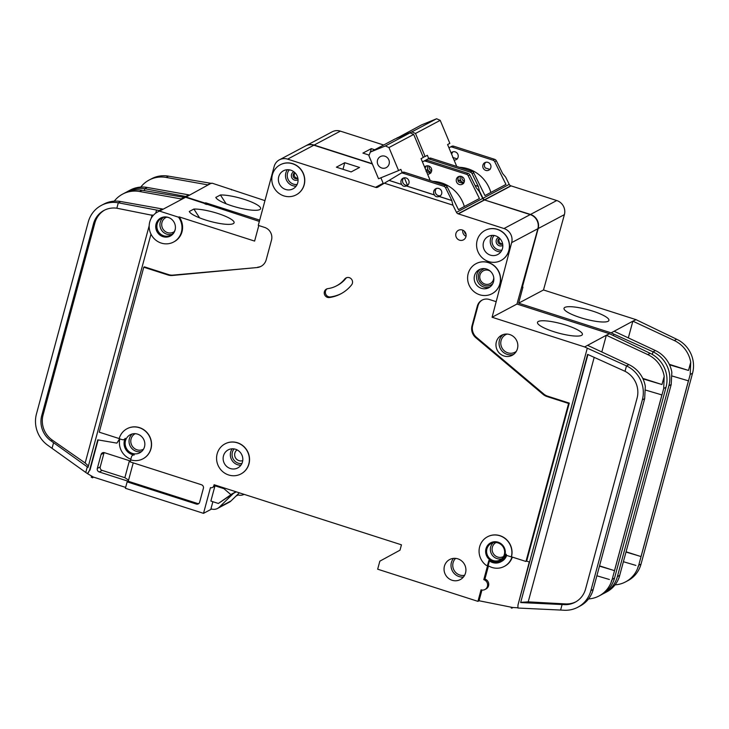 <?xml version="1.0" encoding="UTF-8"?>
<svg xmlns="http://www.w3.org/2000/svg" width="729" height="729" viewBox="0 0 729 729"><rect width="100%" height="100%" fill="white"/><g stroke="black" fill="none" stroke-linecap="round" stroke-linejoin="round"><path stroke-width="1.09" d="M396.74 138.273L421.572 124.887L436.616 118.754L411.894 131.876L415.494 133.471L425.116 156.498L427.367 155.304L428.716 158.539M436.616 118.754L440.216 120.349L415.494 133.471M440.216 120.349L449.839 143.367L447.597 144.561L456.737 166.44M459.398 167.296A34.035 32.486 62 0 1 490.854 192.447M396.84 138.009L411.894 131.876M423.239 157.264L425.116 156.498M168.508 176.154L166.103 177.42A28.367 27.064 -118 0 0 149.144 180.036L151.541 178.76A28.367 27.064 62 0 1 168.508 176.154L210.663 183.252A2.834 2.706 62 0 1 211.018 183.334L186.67 196.712A17.022 16.238 62 0 0 184.829 197.523A17.022 16.238 62 0 1 186.068 197.03L205.068 203.118A17.022 16.238 62 0 1 205.842 204.266M186.67 196.712L186.068 197.03M211.428 183.471A17.022 16.238 62 0 1 212.148 183.189L211.018 183.334M592.613 311.083A23.264 4.866 -164.9 0 1 608.925 320.405A23.264 4.866 -164.9 0 1 580.33 317.607A23.264 4.866 -164.9 0 1 564.018 308.285A23.264 4.866 -164.9 0 1 592.613 311.083M457.375 158.949L452.627 157.428M454.085 160.098A4.256 4.064 -118 0 0 456.682 152.68A4.256 4.064 -118 0 0 451.096 152.953M451.716 154.411A4.256 4.064 62 0 1 453.028 151.796M490.098 169.447L485.277 167.962A4.256 4.064 62 0 1 485.751 162.294M482.908 165.118A4.256 4.064 -118 0 0 488.858 170.149A4.256 4.064 -118 0 0 489.396 163.178A4.256 4.064 -118 0 0 482.908 165.118M425.608 169.502L431.158 172.244M428.278 170.358A4.256 4.064 62 0 1 427.896 165.784M431.659 170.887A4.256 4.064 62 0 1 429.126 166.112M457.912 179.926L463.881 182.742M460.919 180.892L461.001 180.847A4.256 4.064 62 0 1 460.619 176.272M464.382 181.375A4.256 4.064 62 0 1 461.849 176.609M244.306 199.372A23.264 4.866 -164.9 0 1 260.618 208.694A23.264 4.866 -164.9 0 1 232.013 205.897A23.264 4.866 -164.9 0 1 215.802 197.422L220.413 194.98A23.264 4.866 -164.9 0 1 244.306 199.372M226.136 203.792L220.413 194.98M182.797 197.085L183.097 195.973L185.786 196.456A2.834 2.706 -118 0 1 186.141 196.538M206.817 204.576A17.022 16.238 62 0 0 205.669 202.808L259.688 220.131M208.02 184.929A2.834 2.706 -118 0 0 207.665 184.838L166.103 177.42M149.144 180.036A28.367 27.064 -118 0 0 140.779 187.08M144.315 190.615L144.825 188.72A28.367 27.064 -118 0 0 127.867 191.326L130.263 190.05A28.367 27.064 62 0 1 147.222 187.444L144.825 188.72L183.097 195.973M189.139 194.953A2.834 2.706 62 0 0 188.784 194.862L147.222 187.444M212.148 183.189L264.946 200.63M628.343 337.892L632.854 321.179L611.148 332.852L518.62 303.173L522.957 287.108L522.046 287.39M475.035 185.412L478.297 186.46L479.445 191.089L482.999 198.27A2.834 2.706 62 0 0 484.603 199.719L484.53 199.983M479.445 191.089L478.871 190.898M305.779 145.827A11.345 10.826 62 0 1 305.925 145.745A11.345 10.826 62 0 1 314.135 145.053L372.237 163.688M601.817 351.97L606.328 335.258L584.622 346.931L492.093 317.252L516.97 304.048L537.884 228.706A11.345 10.826 62 0 0 530.211 214.608L484.566 199.965L530.512 214.444A11.345 10.826 62 0 1 538.175 228.551L522.283 287.463M425.782 160.207L427.249 159.323A2.834 2.706 62 0 1 429.427 159.086L470.387 172.217A2.834 2.706 62 0 1 472.091 173.702L478.297 186.46M451.524 146.438A2.834 2.706 62 0 1 453.702 146.201L452.053 147.076A2.834 2.706 -118 0 0 449.875 147.313L448.973 147.859M453.702 146.201L494.663 159.332A2.834 2.706 62 0 1 496.367 160.817L502.646 173.538L505.671 177.165L509.216 184.346L482.999 198.27M428.898 158.448A2.834 2.706 62 0 1 431.067 158.211L472.027 171.342A2.834 2.706 62 0 1 473.741 172.828L484.967 195.572L505.953 184.428L494.718 161.692A2.834 2.706 -118 0 0 493.014 160.207L452.053 147.076M510.756 186.068L510.829 185.804A2.834 2.706 62 0 1 509.216 184.346M484.867 199.81L511.093 185.886L556.737 200.53A11.345 10.826 62 0 1 564.401 214.627L543.497 289.969L518.62 303.173M305.925 145.745L332.151 131.821A11.345 10.826 62 0 1 340.361 131.129L383.654 145.016M543.497 289.969L636.016 319.648L632.854 321.179M205.669 202.808L205.068 203.118M238.164 494.955L235.968 496.112M613.408 335.577L613.809 334.092L653.011 351.815L652.3 354.44M611.148 332.852L613.809 334.092M635.898 565.412L623.45 561.722M619.459 576.22L619.714 575.345L617.39 576.584L668.876 385.769A28.367 27.064 -118 0 0 653.011 351.815L655.407 350.549L614.146 331.258M655.407 350.549A28.367 27.064 62 0 1 671.837 372.264L671.199 384.529L619.714 575.345M640.818 556.519L626.129 551.807M638.467 566.178L688.486 380.866L685.898 380.091L688.231 380.839M127.867 191.326A28.367 27.064 -118 0 0 126.463 192.128M615.057 584.858A28.367 27.064 -118 0 0 625.582 581.879A28.367 27.064 -118 0 0 637.611 568.438L638.221 566.169M637.602 568.438L638.394 566.223M619.513 576.238L618.73 578.462A28.367 27.064 62 0 1 606.701 591.902L604.295 593.178A28.367 27.064 -118 0 0 617.39 576.584M633.027 321.234L674.289 340.525A28.367 27.064 -118 0 1 690.718 362.24L688.495 370.45L669.277 364.29M636.016 319.648L676.685 339.249A28.367 27.064 62 0 1 692.55 373.202L690.226 374.433L690.718 362.24M625.582 581.879L627.979 580.603A28.367 27.064 62 0 0 641.064 564.018L692.55 373.202M602.856 593.889A28.367 27.064 -118 0 0 604.295 593.178M688.486 380.866L690.226 374.433M641.019 556.582L688.413 380.902M237.517 494.599L237.918 494.873A8.511 8.119 62 0 0 244.078 494.362A8.511 8.119 62 0 1 244.078 494.362L244.078 494.362M510.829 185.804L484.603 199.719M369.147 155.104L362.896 153.099L371.289 148.643L374.733 149.746M688.495 370.45L669.523 364.81M685.898 380.091L672.184 376.018M638.495 555.771L626.056 552.081M474.998 185.339L478.37 186.424M425.645 169.575L428.205 170.395M457.912 179.863L461.001 180.847M370.368 152.069L371.289 148.643M231.139 189.285A17.022 16.238 62 0 1 231.603 189.941M389.122 163.97A6.242 5.95 62 0 1 379.599 166.813A6.242 5.95 62 0 1 380.383 156.589A6.242 5.95 62 0 1 389.122 163.97M398.59 170.577L378.533 178.751L368.91 155.733L370.323 152.088L395.045 138.966L410.09 132.833L385.368 145.955L388.967 147.55L398.59 170.577L400.841 169.383L402.198 172.618M410.09 132.833L413.698 134.428L388.967 147.55M413.698 134.428L423.321 157.446L421.07 158.64L430.219 180.519M404.358 177.794L407.484 185.257M432.88 181.375A34.035 32.486 62 0 1 464.327 206.526M383.381 183.781L380.875 177.794M370.323 152.088L385.368 145.955M175.361 228.587A9.641 9.204 62 0 1 160.435 233.973A9.641 9.204 62 0 1 169.748 218.026M175.078 230.054A10.215 9.741 62 0 1 170.367 236.032A10.215 9.741 62 0 1 159.496 234.72A10.215 9.741 62 0 1 156.079 223.958A10.215 9.741 62 0 1 160.79 217.989A10.215 9.741 62 0 1 171.652 219.301A10.215 9.741 62 0 1 175.078 230.054M170.659 235.868A10.215 9.741 62 0 1 159.961 234.282A10.215 9.741 62 0 1 156.68 223.648A10.215 9.741 62 0 1 161.091 217.834M149.746 221.935A17.022 16.238 62 0 1 157.601 211.975A17.022 16.238 62 0 1 159.551 211.109L178.541 217.196A17.022 16.238 62 0 1 181.412 232.086A17.022 16.238 62 0 1 173.557 242.046A17.022 16.238 62 0 1 155.441 239.85A17.022 16.238 62 0 1 149.746 221.935M157.601 211.975L158.193 211.656A17.022 16.238 62 0 1 160.143 210.79L159.551 211.109M258.804 225.543L254.612 241.089L179.143 216.887A17.022 16.238 62 0 1 182.013 231.767A17.022 16.238 62 0 1 174.158 241.727L173.557 242.046M184.902 197.55A17.022 16.238 62 0 1 185.622 197.267L160.143 210.79M493.761 277.64A7.235 6.898 62 0 1 482.48 282.688A7.235 6.898 62 0 1 490.362 271.224M242.748 460.573A6.096 5.823 62 0 1 237.071 449.884M502.6 243.732A3.089 2.952 62 0 1 499.83 238.501M297.842 178.058A3.089 2.952 62 0 1 295.063 172.837M327.066 288.812A4.538 4.328 -118 0 0 330.465 296.931A37.443 35.73 -118 0 0 341.382 293.541M344.735 279.025A28.367 27.064 -118 0 1 336.57 285.823A28.367 27.064 -118 0 1 327.868 288.62A4.538 4.328 -118 0 0 324.387 291.718A4.538 4.328 -118 0 0 329.344 297.532A37.443 35.73 -118 0 0 340.826 293.842A37.443 35.73 -118 0 0 351.606 284.866A4.538 4.328 -118 0 0 346.038 277.94A4.538 4.328 -118 0 0 344.735 279.025L345.856 278.423A4.538 4.328 -118 0 1 346.621 277.685M500.34 560.801A10.215 9.741 62 0 1 489.514 559.425A10.215 9.741 62 0 1 486.125 548.7A10.215 9.741 62 0 1 490.763 542.768M504.978 554.869A10.215 9.741 62 0 1 500.267 560.847A10.215 9.741 62 0 1 489.396 559.535A10.215 9.741 62 0 1 485.979 548.773A10.215 9.741 62 0 1 490.69 542.804A10.215 9.741 62 0 1 501.552 544.116A10.215 9.741 62 0 1 504.978 554.869M511.311 556.901L507.038 555.534A1.139 1.084 -118 0 1 506.245 554.222A11.345 10.826 -118 0 1 500.796 561.849A11.345 10.826 -118 0 1 488.84 560.483L487.71 564.665A1.139 1.084 -118 0 1 486.024 565.212A17.022 16.238 62 0 1 479.646 546.75A17.022 16.238 62 0 1 487.491 536.79A17.022 16.238 62 0 1 505.607 538.977A17.022 16.238 62 0 1 511.311 556.901L511.457 556.819A17.022 16.238 62 0 0 505.753 538.895A17.022 16.238 62 0 0 487.646 536.708A17.022 16.238 62 0 0 487.573 536.754M142.975 458.805A17.022 16.238 62 0 0 149.336 436.161A17.022 16.238 62 0 0 127.01 428.743A17.022 16.238 62 0 0 119.164 438.694L122.071 439.633A2.834 2.706 -118 0 0 125.233 438.311A11.345 10.826 -118 0 0 124.44 440.389A11.345 10.826 -118 0 0 134.273 454.951A2.834 2.706 -118 0 0 131.457 456.892L130.655 459.844A17.022 16.238 62 0 0 142.975 458.805L143.121 458.732A17.022 16.238 62 0 1 143.048 458.769M217.151 453.83A17.022 16.238 62 0 1 224.997 443.87A17.022 16.238 62 0 1 243.112 446.057A17.022 16.238 62 0 1 248.808 463.981A17.022 16.238 62 0 1 240.962 473.941A17.022 16.238 62 0 1 222.846 471.754A17.022 16.238 62 0 1 217.151 453.83M225.079 443.833A17.022 16.238 62 0 1 225.152 443.797A17.022 16.238 62 0 1 243.258 445.984A17.022 16.238 62 0 1 248.963 463.908A17.022 16.238 62 0 1 241.108 473.859A17.022 16.238 62 0 1 241.035 473.896M468.182 273.621A17.022 16.238 62 0 1 476.037 263.67A17.022 16.238 62 0 1 494.153 265.857A17.022 16.238 62 0 1 499.848 283.781A17.022 16.238 62 0 1 491.993 293.732A17.022 16.238 62 0 1 473.886 291.545A17.022 16.238 62 0 1 468.182 273.621M476.11 263.625A17.022 16.238 62 0 1 476.192 263.588A17.022 16.238 62 0 1 494.298 265.775A17.022 16.238 62 0 1 500.003 283.699A17.022 16.238 62 0 1 492.148 293.65A17.022 16.238 62 0 1 492.075 293.696M477.149 240.415A17.022 16.238 62 0 1 484.995 230.455A17.022 16.238 62 0 1 503.11 232.651A17.022 16.238 62 0 1 508.815 250.566A17.022 16.238 62 0 1 500.96 260.526A17.022 16.238 62 0 1 482.844 258.339A17.022 16.238 62 0 1 477.149 240.415M485.077 230.419A17.022 16.238 62 0 1 485.149 230.382A17.022 16.238 62 0 1 503.256 232.569A17.022 16.238 62 0 1 508.96 250.494A17.022 16.238 62 0 1 501.105 260.444A17.022 16.238 62 0 1 501.033 260.481M272.382 174.741A17.022 16.238 62 0 1 280.237 164.79A17.022 16.238 62 0 1 298.343 166.977A17.022 16.238 62 0 1 304.048 184.902A17.022 16.238 62 0 1 296.193 194.853A17.022 16.238 62 0 1 278.077 192.666A17.022 16.238 62 0 1 272.382 174.741M280.31 164.745A17.022 16.238 62 0 1 280.383 164.708A17.022 16.238 62 0 1 298.498 166.895A17.022 16.238 62 0 1 304.193 184.82A17.022 16.238 62 0 1 296.339 194.771A17.022 16.238 62 0 1 296.266 194.816M566.096 325.161A23.264 4.866 -164.9 0 1 582.407 334.483A23.264 4.866 -164.9 0 1 553.803 331.686A23.264 4.866 -164.9 0 1 537.492 322.364A23.264 4.866 -164.9 0 1 566.096 325.161M430.857 173.028L426.101 171.506M427.568 174.176A4.256 4.064 -118 0 0 430.156 166.759A4.256 4.064 -118 0 0 424.579 167.032M425.189 168.49A4.256 4.064 62 0 1 426.501 165.875M463.571 183.526L458.751 182.04A4.256 4.064 62 0 1 459.224 176.372M456.381 179.197A4.256 4.064 -118 0 0 462.341 184.227A4.256 4.064 -118 0 0 462.879 177.256A4.256 4.064 -118 0 0 456.381 179.197M297.714 182.87A10.215 9.741 62 0 1 293.003 188.838A10.215 9.741 62 0 1 282.132 187.526A10.215 9.741 62 0 1 278.715 176.773A10.215 9.741 62 0 1 283.426 170.796A10.215 9.741 62 0 1 294.288 172.117A10.215 9.741 62 0 1 297.714 182.87M502.481 248.534A10.215 9.741 62 0 1 497.761 254.512A10.215 9.741 62 0 1 486.899 253.2A10.215 9.741 62 0 1 483.482 242.447A10.215 9.741 62 0 1 488.193 236.469A10.215 9.741 62 0 1 499.055 237.782A10.215 9.741 62 0 1 502.481 248.534M401.752 184.437A4.256 4.064 62 0 1 407.529 178.769A4.256 4.064 62 0 1 406.5 185.959L434.475 194.925A4.256 4.064 62 0 1 440.252 189.267A4.256 4.064 62 0 1 439.223 196.447L451.843 200.502L445.565 187.781A2.834 2.706 62 0 0 443.861 186.296L402.9 173.165A2.834 2.706 62 0 0 400.722 173.402L389.131 180.382L401.679 184.473C402.681 186.196 404.267 186.697 406.427 185.995L406.5 185.959M407.757 185.202A4.256 4.064 62 0 1 403.875 177.885M406.427 185.995L434.402 194.971C435.404 196.684 436.99 197.195 439.15 196.493L439.223 196.447M440.48 195.7A4.256 4.064 62 0 1 436.598 188.383M242.475 461.949A10.215 9.741 62 0 1 237.763 467.927A10.215 9.741 62 0 1 226.901 466.615A10.215 9.741 62 0 1 223.484 455.862A10.215 9.741 62 0 1 228.195 449.884A10.215 9.741 62 0 1 239.057 451.196A10.215 9.741 62 0 1 242.475 461.949M517.453 348.662A11.345 10.826 62 0 1 512.223 355.296A11.345 10.826 62 0 1 500.14 353.838A11.345 10.826 62 0 1 496.34 341.892A11.345 10.826 62 0 1 501.579 335.258A11.345 10.826 62 0 1 513.653 336.716A11.345 10.826 62 0 1 517.453 348.662M493.515 281.749A10.215 9.741 62 0 1 488.804 287.718A10.215 9.741 62 0 1 477.942 286.406A10.215 9.741 62 0 1 474.515 275.653A10.215 9.741 62 0 1 479.226 269.684A10.215 9.741 62 0 1 490.098 270.997A10.215 9.741 62 0 1 493.515 281.749M465.539 572.939A11.345 10.826 62 0 1 460.3 579.573A11.345 10.826 62 0 1 448.226 578.115A11.345 10.826 62 0 1 444.426 566.169A11.345 10.826 62 0 1 449.665 559.535A11.345 10.826 62 0 1 461.739 560.993A11.345 10.826 62 0 1 465.539 572.939M504.331 554.532A9.359 8.93 62 0 1 490.052 558.806A9.359 8.93 62 0 1 491.237 543.479A9.359 8.93 62 0 1 504.331 554.532M144.497 446.822A10.215 9.741 62 0 1 139.786 452.791A10.215 9.741 62 0 1 128.915 451.479A10.215 9.741 62 0 1 125.497 440.726A10.215 9.741 62 0 1 130.209 434.757A10.215 9.741 62 0 1 141.071 436.07A10.215 9.741 62 0 1 144.497 446.822M465.949 236.697A5.385 5.139 62 0 1 457.73 239.158A5.385 5.139 62 0 1 458.404 230.328A5.385 5.139 62 0 1 465.949 236.697M217.78 213.451A23.264 4.866 -164.9 0 1 234.091 222.773A23.264 4.866 -164.9 0 1 205.496 219.976A23.264 4.866 -164.9 0 1 189.276 211.501L193.887 209.059A23.264 4.866 -164.9 0 1 217.78 213.451M199.609 217.871L193.887 209.059M155.742 213.132L156.571 210.052L159.259 210.535A2.834 2.706 -118 0 1 159.615 210.617M153.163 215.492L116.84 208.212L118.308 202.799A28.367 27.064 -118 0 0 101.34 205.405A28.367 27.064 -118 0 0 88.255 221.999L36.45 413.981A28.367 27.064 -118 0 0 48.096 445.501L85.767 472.465L87.289 466.852L88.045 467.38L150.976 234.127M85.767 472.465L87.453 473.631L89.53 470.387L97.768 439.851L116.868 443.123L119.611 438.84M168.709 274.642L144.442 266.86L143.768 267.215L168.035 274.997A11.345 10.826 -118 0 0 172.336 275.48L173.01 275.115A11.345 10.826 -118 0 1 168.709 274.642L168.035 274.997M372.355 163.979L313.844 145.208A11.345 10.826 62 0 0 305.633 145.9L279.407 159.824A11.345 10.826 62 0 0 274.168 166.458L258.276 225.379L264.609 227.412A10.215 9.741 -118 0 1 271.507 240.096L266.203 259.752A11.345 10.826 -118 0 1 260.964 266.386A11.345 10.826 -118 0 1 257.055 267.552L173.01 275.115M257.729 267.197A11.345 10.826 -118 0 0 261.301 266.203M181.494 199.008A2.834 2.706 -118 0 0 181.138 198.917L139.585 191.499A28.367 27.064 -118 0 0 122.618 194.114A28.367 27.064 -118 0 0 114.262 201.158M101.34 205.405L103.737 204.138A28.367 27.064 62 0 1 120.704 201.523L118.308 202.799L156.571 210.052M162.613 209.032A2.834 2.706 62 0 0 162.257 208.941L120.704 201.523M184.492 197.413A2.834 2.706 62 0 0 184.136 197.331L141.982 190.233L139.585 191.499M185.622 197.267L259.342 221.425M88.419 465.986L85.165 462.988L52.388 440.17A22.69 21.651 62 0 1 43.075 414.956L94.879 222.974A22.69 21.651 62 0 1 104.684 210.07M439.15 196.493L451.77 200.539L452.919 205.168L456.472 212.349A2.834 2.706 62 0 0 458.076 213.797L503.994 228.532A11.345 10.826 62 0 1 511.658 242.629L492.093 317.252M452.919 205.168L384.374 183.179L389.131 180.382M279.407 159.824A11.345 10.826 62 0 1 287.618 159.132L375.754 187.399A2.834 2.706 62 0 0 377.822 187.125L384.374 183.179M257.055 267.552L172.336 275.48M119.192 438.576L99.253 432.188L143.768 267.215M127.092 428.698A17.022 16.238 62 0 1 127.165 428.661A17.022 16.238 62 0 1 149.491 436.079A17.022 16.238 62 0 1 143.121 458.732M130.773 459.881L130.227 461.904L201.477 484.758A2.834 2.706 62 0 1 203.391 488.284L199.637 502.208A2.834 2.706 62 0 1 196.274 504.04L197.395 503.438L99.235 471.964A2.834 2.706 62 0 1 97.322 468.437L101.076 454.513A2.834 2.706 62 0 1 104.438 452.682L130.464 461.029M487.264 565.285A1.139 1.084 -118 0 0 487.865 564.583L483.792 579.664A5.385 5.139 -118 0 1 484.949 589.515A5.385 5.139 -118 0 1 481.049 589.843L477.942 601.361L377.668 569.194L379.836 561.166L400.002 550.176L401.451 544.818L214.098 484.73L213.807 485.806A2.834 2.706 62 0 1 210.444 487.637L203.509 513.344L125.406 488.293L127.138 481.869L196.274 504.04M495.756 301.542L489.423 299.51A10.215 9.741 -118 0 0 482.033 300.129A10.215 9.741 -118 0 0 477.322 306.107L472.018 325.763A11.345 10.826 -118 0 0 475.837 337.718L543.123 394.398A11.345 10.826 -118 0 0 546.978 396.53L568.602 403.474L525.974 561.476L511.457 556.819M424.998 160.517A2.834 2.706 62 0 1 427.176 160.28L425.526 161.155A2.834 2.706 -118 0 0 423.349 161.391L422.446 161.938M427.176 160.28L468.136 173.411A2.834 2.706 62 0 1 469.841 174.896L476.128 187.617L479.144 191.244L482.698 198.425L456.472 212.349M402.372 172.527A2.834 2.706 62 0 1 404.549 172.29L445.51 185.421A2.834 2.706 62 0 1 447.214 186.906L458.45 209.651L479.427 198.507L468.191 175.771A2.834 2.706 -118 0 0 466.487 174.286L425.526 161.155M484.229 200.147L484.302 199.883A2.834 2.706 62 0 1 482.698 198.425M133.225 462.869L128.258 481.268L127.138 481.869M198.853 503.493A2.834 2.706 62 0 1 197.395 503.438M516.97 304.048L609.499 333.727L606.328 335.258M179.143 216.887L178.541 217.196M93.804 477.203L91.881 477.541L91.18 477.058L92.301 476.456A5.677 5.413 -118 0 0 93.804 477.203L125.643 487.409M87.453 473.631L92.301 476.456M211.638 509.033L203.509 513.344M91.18 477.058A5.677 5.413 -118 0 0 92.683 477.796M511.248 608.022A5.677 5.413 -118 0 0 511.949 608.104L511.248 608.022L512.369 607.43A5.677 5.413 -118 0 0 513.079 607.512L517.936 607.786M477.942 601.361L479.062 600.76L512.369 607.43M568.602 403.474L569.276 403.11L547.652 396.175A11.345 10.826 -118 0 1 543.798 394.034L476.511 337.363A11.345 10.826 -118 0 1 472.693 325.398L477.996 305.752A10.215 9.741 -118 0 1 482.379 299.956M525.974 561.476L526.648 561.12L569.276 403.11M526.648 561.12L529.281 561.968L517.964 605.079L587.292 348.17L626.484 365.894L625.026 371.307L587.61 354.376L520.643 602.564L564.146 604.633A22.69 21.651 -118 0 0 575.117 602.245A22.69 21.651 -118 0 0 585.587 588.968L637.073 398.152A22.69 21.651 -118 0 0 625.026 371.307M584.622 346.931L587.292 348.17M517.964 605.079L517.936 608.041L560.61 610.055L562.105 604.523M609.371 579.491L596.933 575.801M592.941 590.299L593.187 589.424L590.864 590.663L642.349 399.847A28.367 27.064 -118 0 0 626.484 365.894L628.89 364.628L587.62 345.336M628.89 364.628A28.367 27.064 62 0 1 645.311 386.343L644.673 398.608L593.187 589.424M614.301 570.597L599.602 565.886M611.941 580.257L661.968 394.945L659.371 394.17L661.704 394.918M122.618 194.114L125.014 192.839A28.367 27.064 62 0 1 141.982 190.233M588.531 598.937A28.367 27.064 -118 0 0 599.056 595.957A28.367 27.064 -118 0 0 611.084 582.517L611.695 580.248M611.084 582.517L611.877 580.302M592.996 590.317L592.203 592.54A28.367 27.064 62 0 1 580.175 605.981L577.778 607.257A28.367 27.064 -118 0 0 590.864 590.663M606.501 335.313L647.771 354.604A28.367 27.064 -118 0 1 664.192 376.319L661.978 384.529L642.75 378.369M609.499 333.727L650.168 353.328A28.367 27.064 62 0 1 666.024 387.281L663.7 388.511L664.192 376.319M599.056 595.957L601.452 594.682A28.367 27.064 62 0 0 614.538 578.097L666.024 387.281M560.61 610.055L564.064 610.246A28.367 27.064 -118 0 0 577.778 607.257M511.949 608.104L513.079 607.512M661.968 394.945L663.7 388.511M614.492 570.661L661.896 394.981M212.877 501.707L210.954 508.815L211.392 508.951A8.511 8.119 62 0 0 219.338 507.138L233.48 493.342L218.354 503.466L210.872 501.06L214.882 486.197M484.302 199.883L458.076 213.797M484.566 199.965L458.341 213.889M336.379 167.178L344.771 162.722L359.543 167.46L351.15 171.916L336.379 167.178M383.153 183.243L375.49 187.317M383.235 183.426L375.754 187.399M239.34 492.822L231.02 500.932A8.511 8.119 62 0 1 229.243 502.235L217.552 508.441M236.296 491.847L230.938 494.699L218.354 503.466M215.392 485.924L223.958 488.676L230.938 494.699M224.878 488.184L223.958 488.676M236.032 491.765L231.011 494.426M116.84 208.212A22.69 21.651 -118 0 0 104.001 210.417A22.69 21.651 -118 0 0 93.531 223.694L41.726 415.676A22.69 21.651 -118 0 0 51.039 440.89L87.289 466.852M52.069 448.271L53.581 442.658M520.643 602.564L587.939 354.522M575.782 601.872A22.69 21.651 62 0 1 565.494 603.922L528.215 601.853L521.071 602.336M661.978 384.529L642.996 378.889M659.371 394.17L645.657 390.097M611.968 569.85L599.53 566.16M483.792 579.664L484.913 579.072L488.476 565.877M489.423 560.938L488.148 565.677A17.022 16.238 -118 0 0 504.277 566.415A17.022 16.238 -118 0 0 511.977 556.992M500.796 561.849L501.616 561.412A11.345 10.826 -118 0 0 506.682 555.343M484.949 589.515L486.07 588.914A5.385 5.139 -118 0 0 484.913 579.072M481.951 590.043L479.062 600.76M512.323 557.102A17.022 16.238 62 0 1 504.732 566.178L504.277 566.415M116.868 443.123L119.802 439.004M119.82 438.913A17.022 16.238 -118 0 0 130.837 459.188M89.53 470.387L87.899 473.394M98.133 439.915L89.977 470.15M336.57 285.823L337.691 285.23A28.367 27.064 -118 0 0 345.856 278.423M128.568 480.138L124.85 477.686L102.16 470.405A2.834 2.706 62 0 1 100.247 466.888L104.001 452.955A2.834 2.706 62 0 1 104.129 452.6M124.85 477.686L129.434 460.692M389.058 180.428L401.679 184.473M342.994 169.301L344.771 162.722M204.621 203.364A17.022 16.238 62 0 1 205.077 204.02M496.367 160.817L494.718 161.692M473.741 172.828L472.091 173.702M494.663 159.332L493.014 160.207M564.401 214.627L538.175 228.551M431.067 158.211L429.427 159.086M472.027 171.342L470.387 172.217M671.199 384.529L668.876 385.769M676.685 339.249L674.289 340.525M641.064 564.018L638.741 565.248M188.784 194.862L185.786 196.456M210.663 183.252L207.665 184.838M556.737 200.53L530.512 214.444M340.361 131.129L314.135 145.053M494.116 235.503A8.794 8.393 -118 0 0 501.889 250.147M500.896 251.815A10.215 9.741 62 0 1 490.599 238.665A10.215 9.741 62 0 1 492.175 235.394M499.748 238.429L499.392 238.583A3.089 2.952 -118 0 0 499.001 243.65A3.089 2.952 -118 0 0 502.627 243.841L502.299 244.051M502.819 245.363A4.511 4.301 62 0 1 496.276 240.169A4.511 4.301 62 0 1 498.59 237.417M289.349 169.83A8.794 8.393 -118 0 0 297.122 184.473M296.129 186.141A10.215 9.741 62 0 1 285.832 172.992A10.215 9.741 62 0 1 287.408 169.72M294.99 172.755L294.634 172.91A3.089 2.952 -118 0 0 294.243 177.976A3.089 2.952 -118 0 0 297.86 178.168L297.532 178.377M298.052 179.698A4.511 4.301 62 0 1 291.509 174.495A4.511 4.301 62 0 1 293.823 171.743M455.625 558.368A9.933 9.477 -118 0 0 453.092 562.697A9.933 9.477 -118 0 0 464.601 575.29M463.416 577.04A11.345 10.826 62 0 1 451.397 562.469A11.345 10.826 62 0 1 453.511 558.368M496.075 542.513A7.946 7.582 -118 0 0 495.046 555.571A7.946 7.582 -118 0 0 503.529 556.546M501.762 558.779A9.359 8.93 62 0 1 493.232 542.722M135.248 433.682A8.794 8.393 -118 0 0 134.081 448.189A8.794 8.393 -118 0 0 143.495 449.219M141.608 451.524A10.215 9.741 62 0 1 131.967 448.617A10.215 9.741 62 0 1 129.388 438.658A10.215 9.741 62 0 1 132.277 433.955M166.686 217.187A8.229 7.846 -118 0 0 165.137 231.394A8.229 7.846 -118 0 0 174.34 231.594M172.153 234.237A9.641 9.204 62 0 1 163.269 217.506M507.138 334.064A9.933 9.477 -118 0 0 501.105 340.489A9.933 9.477 -118 0 0 505.079 351.442A9.933 9.477 -118 0 0 516.323 351.36M513.681 354.358A11.345 10.826 62 0 1 502.545 351.597A11.345 10.826 62 0 1 499.42 340.261A11.345 10.826 62 0 1 503.183 334.575M484.894 268.673A8.794 8.393 -118 0 0 482.543 284.592A8.794 8.393 -118 0 0 492.813 283.59M489.961 286.998A10.215 9.741 62 0 1 479.81 284.656A10.215 9.741 62 0 1 476.912 274.377A10.215 9.741 62 0 1 480.475 269.129M234.155 448.918A8.794 8.393 -118 0 0 241.91 463.535M240.925 465.193A10.215 9.741 62 0 1 230.674 452.044A10.215 9.741 62 0 1 232.223 448.8M464.455 231.303A3.973 3.791 -118 0 0 466.041 234.291M466.041 236.296A5.385 5.139 62 0 1 462.797 230.182M85.165 462.988L149.172 225.771M151.167 218.363L152.106 214.882M469.841 174.896L468.191 175.771M447.214 186.906L445.565 187.781M468.136 173.411L466.487 174.286M537.884 228.706L511.658 242.629M404.549 172.29L402.9 173.165M445.51 185.421L443.861 186.296M644.673 398.608L642.349 399.847M650.168 353.328L647.771 354.604M614.538 578.097L612.214 579.327M162.257 208.941L159.259 210.535M184.136 197.331L181.138 198.917M530.211 214.608L503.994 228.532M215.173 485.077L213.807 485.806M313.844 145.208L287.618 159.132M231.02 500.932L219.338 507.138M564.146 604.633L565.494 603.922M594.19 357.356L528.215 601.853M93.531 223.694L94.879 222.974M41.726 415.676L43.075 414.956M51.039 440.89L52.388 440.17M329.344 297.532L330.465 296.931M543.123 394.398L543.798 394.034M546.978 396.53L547.652 396.175M477.322 306.107L477.996 305.752M472.018 325.763L472.693 325.398M475.837 337.718L476.511 337.363M97.322 468.437L100.247 466.888M101.076 454.513L104.001 452.955M99.235 471.964L102.16 470.405M451.643 146.365L449.993 147.24M429.017 158.384L427.367 159.259M425.125 160.444L423.476 161.319M402.49 172.463L400.85 173.338M216.313 485.441L212.504 487.464M132.76 455.233L133.507 454.841M124.121 439.459L124.896 439.04"/></g></svg>
